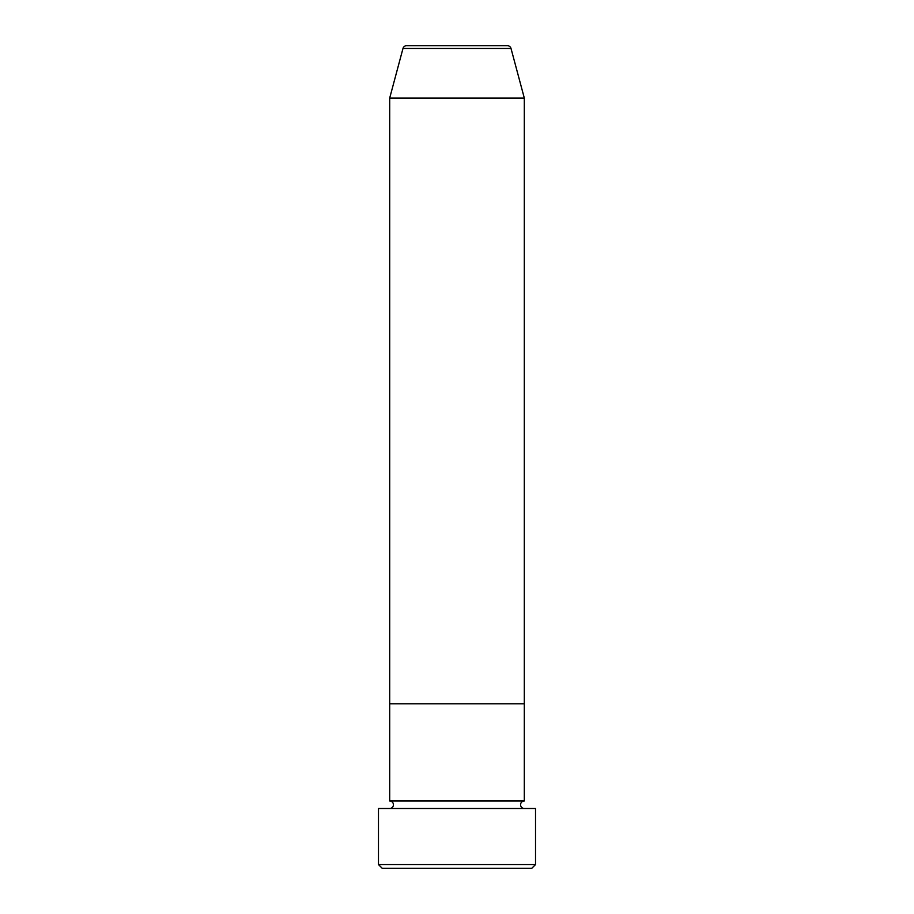<?xml version="1.0" encoding="UTF-8"?>
<svg xmlns="http://www.w3.org/2000/svg" width="914" height="914" viewBox="0 0 914 914"><rect width="100%" height="100%" fill="white"/><g stroke="black" fill="none" stroke-linecap="round" stroke-linejoin="round"><path stroke-width="1.37" d="M531.777 868.3L382.223 868.3L378.476 864.564L535.524 864.564L531.777 868.3M511.017 48.476L402.983 48.476A3.736 3.736 0 0 1 406.593 45.7L507.407 45.7A3.736 3.736 0 0 1 511.017 48.476L524.305 98.049L524.305 703.78L389.695 703.78L389.695 800.995A3.736 3.736 0 0 1 393.431 804.731A3.736 3.736 0 0 1 389.695 808.479M402.983 48.476L389.695 98.049L389.695 703.78L524.305 703.78L524.305 800.995A3.736 3.736 0 0 0 520.569 804.731A3.736 3.736 0 0 0 524.305 808.479M524.305 800.995L389.695 800.995M535.524 864.564L535.524 808.479L378.476 808.479L378.476 864.564M524.305 98.049L389.695 98.049"/></g></svg>

